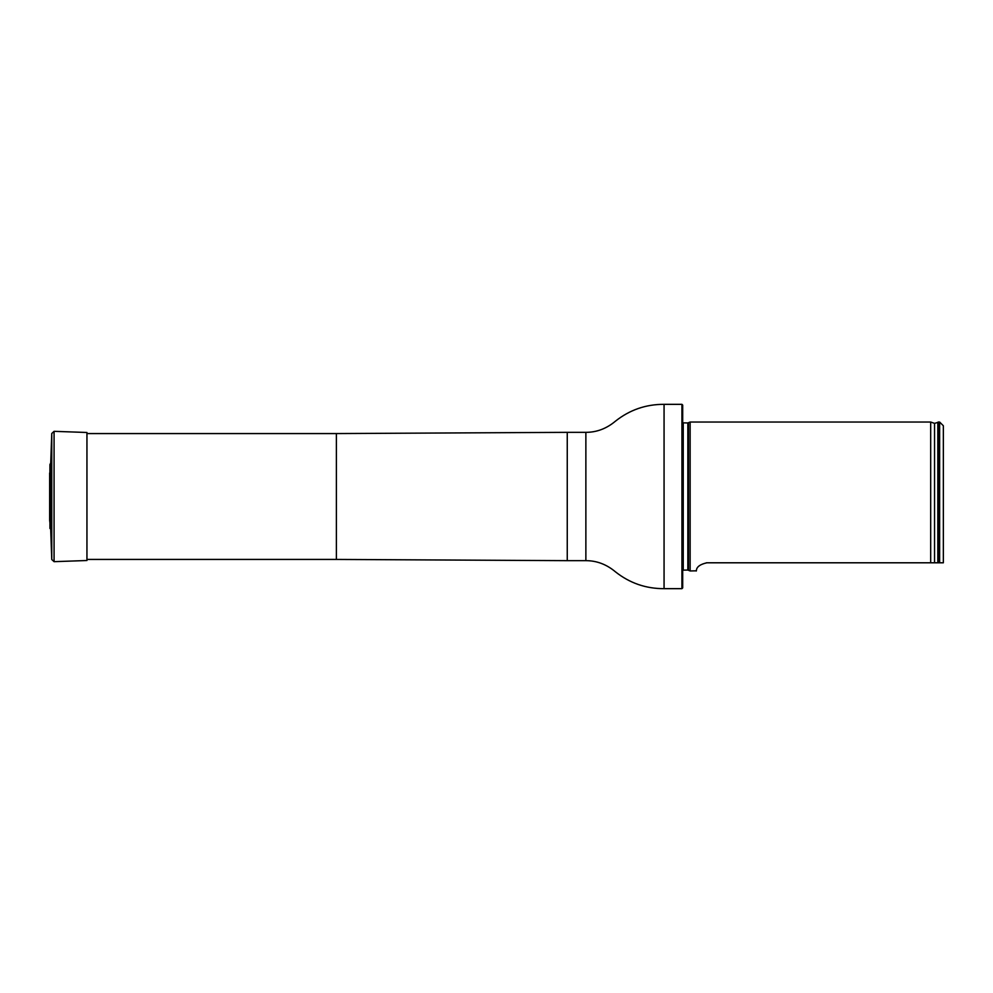 <?xml version="1.0" encoding="UTF-8"?>
<svg xmlns="http://www.w3.org/2000/svg" width="993" height="993" viewBox="0 0 993 993"><rect width="100%" height="100%" fill="white"/><g stroke="black" fill="none" stroke-linecap="round" stroke-linejoin="round"><path stroke-width="1.49" d="M681.943 404.337L682.688 405.082L682.688 587.918L681.943 588.663L681.943 404.337L664.069 404.337C645.897 404.288 629.711 409.886 615.511 421.119C606.574 428.616 596.694 432.352 585.87 432.34L567.251 432.34L567.251 560.66L336.379 559.431L336.379 433.569L86.95 433.569M682.688 422.844L687.839 422.956L690.135 422.037L690.135 570.963L687.839 570.044L682.688 570.156M943.35 562.795L939.626 562.795L943.35 562.795L943.35 425.761L939.626 422.037L938.137 422.037L938.137 562.795L939.626 562.795L939.626 422.037M706.284 562.82L706.892 562.795C693.871 565.687 697.16 571.757 696.13 570.963C697.16 571.745 693.884 565.675 706.892 562.795L938.137 562.795M690.135 570.963L696.155 570.814M934.537 562.795L934.537 423.366L930.689 422.037L930.689 562.795M49.65 520.258L50.73 530.063L50.73 462.937L49.935 464.563L49.7 519.116M50.73 530.063L51.76 559.506L54.069 561.666L86.95 560.511L86.95 432.489L54.069 431.334L51.76 433.494L50.73 462.937M681.943 588.663L664.069 588.663C645.897 588.712 629.711 583.114 615.511 571.881C606.574 564.384 596.694 560.648 585.87 560.66L585.87 432.34M664.069 588.663L664.069 404.337M688.472 422.819L688.472 570.181M687.839 422.956L687.839 570.044M683.246 422.956L683.246 570.044M934.537 423.366L937.826 422.422L937.826 562.795M49.935 528.437L49.935 464.563M54.069 561.666L54.069 431.334M51.76 559.506L51.76 433.494M336.379 559.431L86.95 559.431M336.379 433.569L567.251 432.34M585.87 560.66L567.251 560.66M930.689 422.037L690.135 422.037M49.65 473.003L49.65 519.997L49.65 473.003"/></g></svg>
